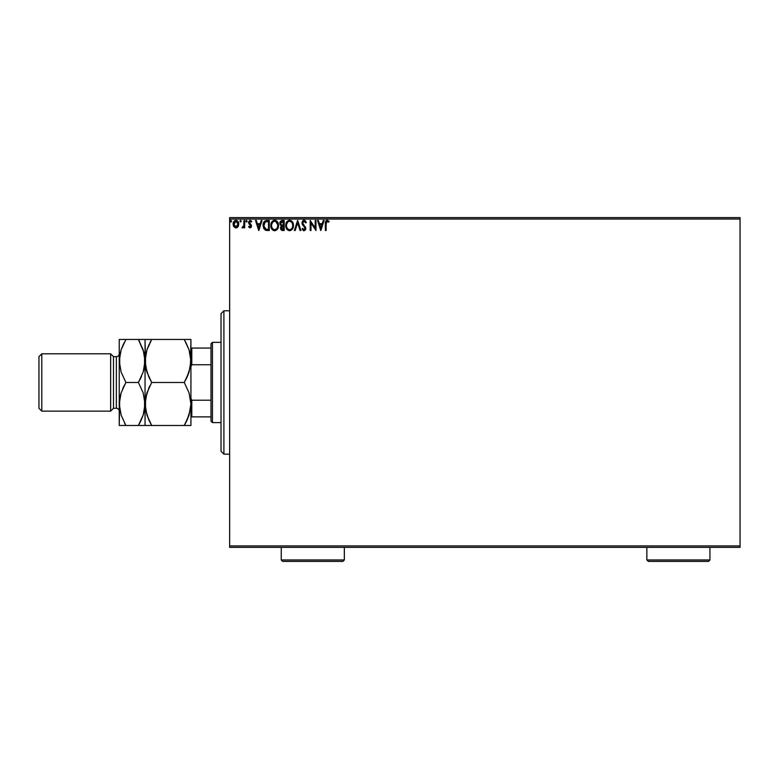<?xml version="1.0" encoding="UTF-8"?>
<svg xmlns="http://www.w3.org/2000/svg" width="779" height="779" viewBox="0 0 779 779"><rect width="100%" height="100%" fill="white"/><g stroke="black" fill="none" stroke-linecap="round" stroke-linejoin="round"><path stroke-width="1.17" d="M229.639 547.355L740.05 547.355L229.639 547.355L229.639 219.026L740.05 219.026L740.05 545.923L229.639 545.923L229.639 547.355M238.023 226.708L238.734 223.456L237.186 220.681L234.693 220.681L233.272 222.813L233.525 226.114L235.316 227.848L237.624 227.195L238.773 224.109C238.793 222.025 237.848 220.769 235.94 220.33C234.031 220.769 233.096 222.025 233.116 224.109L233.866 226.718L235.94 227.926L238.023 226.708M243.924 220.457L244.694 220.457L243.924 220.457L243.739 225.696L241.987 227.672L243.038 227.809L243.924 226.718L243.924 227.799L244.694 227.799L244.694 220.457L244.694 227.799L244.694 220.457L243.924 220.457L243.798 225.443L241.987 227.672L242.581 227.926L243.924 226.718L243.924 227.799L244.694 227.799L243.924 227.799M250.04 227.926L251.159 227.283L251.5 225.706L249.377 222.005L250.263 221.236L251.325 222.005L251.773 221.324L249.991 220.34L248.647 221.713L248.803 223.583L250.741 226.037L250.166 227.001L249.007 226.251L248.55 226.884L250.04 227.926L248.55 226.884L250.04 227.926L251.51 225.998L249.329 222.414L250.263 221.236L251.325 222.005L251.773 221.324L250.176 220.33L248.55 222.453L250.741 226.037L249.991 227.02L249.007 226.251L248.55 226.884L249.007 226.251L250.166 227.001L250.556 225.374L248.55 222.453M266.934 220.457L265.211 220.778L263.935 221.966L263.195 226.738L265.055 229.971L269.271 230.496L269.271 220.457L266.934 220.457C264.256 220.827 262.981 222.453 263.088 225.355L265.357 230.136L269.271 230.496L269.271 220.457L269.271 230.496L267.752 230.496M281.667 220.515L284.189 220.457L281.18 220.681L279.846 222.794L280.197 224.858L281.404 225.881L280.518 227.41L280.771 229.425L281.813 230.37L284.189 230.496L284.189 220.457L284.189 230.496L284.189 220.457L282.183 220.457L279.817 223.31L281.404 225.881L280.459 228.013L282.777 230.496L284.189 230.496L282.534 230.496M295.202 230.496L294.355 230.496L297.578 220.457L294.355 230.496L295.202 230.496L297.636 222.882L300.081 230.496L300.918 230.496L297.705 220.457L300.918 230.496L297.705 220.457L294.355 230.496L295.202 230.496L297.636 222.882L300.081 230.496L300.918 230.496L300.081 230.496M315.203 220.457L315.203 227.926L310.188 220.457L310.188 230.496L310.957 230.496L310.957 223.008L315.972 230.496L315.972 220.457L315.203 220.457L315.972 220.457L315.203 220.457L315.203 227.926L310.188 220.457L310.188 230.496L310.957 230.496L310.957 223.008L315.972 230.496L315.972 220.457L315.816 230.496M326.158 222.862L326.839 221.324L328.709 222.132L329.098 221.363L327.199 220.204L325.564 221.499L325.369 230.496L326.138 230.496L326.138 223.816L327.209 221.236L328.709 222.132L329.098 221.363L327.199 220.204C325.671 220.73 325.057 221.898 325.369 223.719L325.369 230.496L326.138 230.496L326.148 223.047M323.236 220.457L324.083 220.457L320.86 230.496L324.083 220.457L323.236 220.457L322.214 223.68L319.39 223.68L318.358 220.457L317.52 220.457L320.734 230.496L324.083 220.457L323.236 220.457L322.214 223.68L319.39 223.68L318.358 220.457L317.52 220.457L320.734 230.496L317.52 220.457L318.358 220.457M304.073 220.204L302.486 221.119L301.95 222.921L305.008 228.101L304.248 229.698L302.68 228.442L302.077 229.055L304.014 230.759L305.378 229.971L305.787 228.013L302.973 223.924L302.836 222.249L304.122 221.236L305.699 222.911L306.322 222.395L305.222 220.642L304.073 220.204L301.95 222.921L305.037 228.451L304.024 229.727L302.68 228.442L302.077 229.055L304.014 230.759L305.806 228.413L302.719 222.93L304.122 221.236L305.699 222.911L306.322 222.395L304.073 220.204M293.459 225.433L292.524 222.005L289.584 220.204L286.653 222.034L285.737 225.482L286.662 228.958L289.642 230.759L292.31 229.269L293.459 225.443C293.498 222.58 292.203 220.837 289.584 220.204C286.974 220.856 285.689 222.619 285.737 225.482C285.689 228.383 286.993 230.136 289.642 230.759C292.242 230.068 293.517 228.296 293.459 225.433M278.531 225.433L277.168 221.431L275.552 220.33L273.77 220.33L272.28 221.314L271.024 223.69L271.024 227.293L272.991 230.253L275.61 230.613L277.636 228.89L278.531 225.433C278.57 222.58 277.275 220.837 274.656 220.204C272.046 220.856 270.761 222.619 270.81 225.482C270.761 228.383 272.066 230.136 274.724 230.759C277.314 230.068 278.59 228.296 278.531 225.433L278.522 224.985M261.218 220.457L262.065 220.457L258.842 230.496L262.065 220.457L261.218 220.457L260.186 223.68L257.372 223.68L256.34 220.457L255.502 220.457L258.716 230.496L262.065 220.457L261.218 220.457L260.186 223.68L257.372 223.68L256.34 220.457L255.502 220.457L258.716 230.496L255.502 220.457L256.34 220.457M246.495 220.33L247.138 221.168L246.495 220.33L247.138 221.168L246.495 220.33L245.852 221.168L246.213 221.927L246.972 221.723L247.138 221.168L246.495 222.005L247.138 221.168L246.495 222.005L245.852 221.168L246.495 222.005L245.852 221.168L246.495 220.33L245.852 221.168L246.495 220.33L247.138 221.168L246.495 222.005L245.852 221.168L246.563 221.996M240.507 220.34L241.208 221.022L240.088 220.613L240.292 221.927L241.217 221.168L240.575 222.005L241.217 221.168L240.575 222.005L239.932 221.168L240.575 222.005L239.932 221.168L240.575 220.33L239.932 221.168L240.575 220.33L241.217 221.168L240.575 222.005L239.932 221.168L240.575 220.33L241.217 221.168L240.575 222.005L239.932 221.168L240.575 220.33L241.217 221.168L240.643 221.996M231.567 221.168L230.642 220.408L230.438 221.723L231.529 221.46L230.925 222.005L231.567 221.168L230.925 222.005L230.282 221.168L230.925 222.005L230.282 221.168L230.925 220.33L230.282 221.168L230.925 220.33L231.567 221.168L230.925 220.33L231.567 221.168L230.925 220.33L230.282 221.168L230.925 220.33M740.05 217.594L229.639 217.594L229.639 545.923L740.05 545.923L740.05 547.355L740.05 219.026L229.639 219.026L229.639 217.594L740.05 217.594L740.05 219.026L740.05 217.594M326.138 230.496L325.369 230.496M326.158 220.574L325.554 221.528M328.913 221.148L328.709 222.132L327.978 221.548M328.232 221.733L327.716 221.382M325.418 222.375L325.369 223.388M320.802 228.081L319.721 224.712L321.883 224.712L320.802 228.081L319.721 224.712L321.883 224.712L320.802 228.081M310.957 230.496L310.188 230.496L310.363 220.457M306.322 222.395L305.699 222.911L305.446 222.356M304.423 221.285L303.82 221.275M302.749 222.59L303.099 224.138M302.719 222.93L302.973 223.924L302.719 222.93M305.339 226.757L305.806 228.218M305.709 229.221L305.378 229.971M303.674 230.72L303.08 230.428M302.077 229.055L302.68 228.442L303.012 229.007M303.197 229.269L302.68 228.442L304.024 229.727L305.037 228.451L304.433 227.001M304.57 227.156L304.102 226.65M303.304 225.822L302.642 225.014M302.086 223.855L302.408 224.634M303.158 220.457L303.81 220.223M302.447 224.703L303.615 226.163M293.011 227.965L292.018 229.62M287.227 229.678L286.36 228.413M286.321 222.648L286.653 222.044M286.662 222.025L286.127 223.115M292.524 222.005L291.288 220.71L293.128 223.271M293.245 223.651L292.943 222.804M285.951 227.293L286.662 228.958M292.407 227.254L292.583 226.601M290.031 229.688L289.613 229.727C287.509 229.192 286.468 227.78 286.506 225.482L286.545 226.212L286.506 225.482C286.458 223.174 287.49 221.752 289.613 221.236C291.697 221.752 292.719 223.154 292.69 225.443L292.641 224.722L292.69 225.443C292.729 227.741 291.706 229.172 289.613 229.727L289.798 229.717M287.013 227.838L287.373 228.442M286.672 226.903L286.545 226.212M287.042 227.896L286.682 226.923M289.252 229.698L288.425 229.406M286.682 224.031L287.987 221.84M287.441 222.395L286.964 223.203M286.545 224.761L286.682 224.04M292.242 223.232L292.456 223.787M291.521 222.132L291.95 222.697M290.976 221.645L291.512 222.122M282.426 230.487L281.618 230.302M281.219 225.793L280.05 224.547M280.411 221.363L279.953 222.288M280.752 224.128L280.586 223.31L283.42 221.489L283.42 225.219L281.803 225.102L283.03 225.219L281.803 225.102L280.635 223.748M281.268 227.595L283.42 226.251L283.42 229.464L281.238 227.994L281.307 228.568L281.375 227.186L282.426 226.299M281.891 226.494L281.307 227.41M281.531 224.995L280.907 224.43M280.635 222.872L281.375 221.713M283.03 226.251L283.42 229.464L282.621 229.464M274.247 230.72L273.244 230.399M272.29 229.669L271.744 228.968M271.735 228.948L271.433 228.413M271.121 227.614L271.316 228.15M271.394 222.648L271.725 222.044M271.199 223.115L272.27 221.324M276.379 220.72L277.597 221.996L276.36 220.71M276.584 222.122L275.737 221.47L277.723 224.722M277.48 227.254L277.762 225.443C277.811 227.741 276.779 229.172 274.685 229.727L274.685 229.727C272.582 229.192 271.55 227.78 271.589 225.482C271.53 223.174 272.572 221.752 274.685 221.236C276.769 221.752 277.801 223.154 277.762 225.443L277.655 226.601M276.798 228.568L274.87 229.717M272.085 227.838L272.446 228.442M271.589 225.482L271.628 226.212L271.589 225.482M271.744 226.903L271.628 226.212M272.114 227.896L271.754 226.923M274.325 229.698L273.497 229.406M271.754 224.031L273.059 221.84M272.523 222.395L272.046 223.203M277.314 223.232L277.022 222.697M275.591 229.532L276.633 228.763M267.139 230.487L265.98 230.341M263.545 222.745L263.974 221.918M265.59 220.632L266.486 220.476M266.058 220.525L264.49 221.275M263.565 228.081L263.877 228.705M264.519 228.072L266.029 229.279L263.886 225.92L265.142 222.015L268.492 221.489L268.492 229.464L265.766 229.192L264.266 227.575M267.431 229.454L266.866 229.425M258.784 228.081L257.703 224.712L259.865 224.712L258.784 228.081L257.703 224.712L259.865 224.712L258.784 228.081M249.192 226.514L249.991 227.02L250.741 226.037L249.786 224.615M249.007 226.251L249.991 227.02L250.556 225.374L250.741 226.037M250.176 220.33L251.773 221.324L251.227 221.869M250.059 221.265L251.325 222.005L250.059 221.255M250.263 221.236L249.329 222.414L249.592 223.232M249.368 222.044L251.51 225.998M249.504 223.115L250.332 223.865M251.081 224.576L250.604 224.079M243.924 226.718L242.581 227.926L241.987 227.672L243.476 226.416M242.581 227.926L241.987 227.672M243.739 225.696L243.885 224.498M243.915 223.427L243.924 222.93M243.915 223.554L243.905 224.186M243.876 224.819L243.798 225.443M237.137 227.595L236.504 227.857M233.515 226.105L233.301 225.53M233.203 223.135L233.379 222.492M233.486 222.2L233.807 221.616M234.187 221.109L234.693 220.681M236.105 220.34L237.04 220.603M238.598 225.462L238.364 226.105M237.77 221.197L237.186 220.681M235.94 221.236L238.004 224.099L235.823 227.02L233.885 224.099L234.002 223.135L233.914 224.595L235.94 221.236L237.381 222.025M237.517 222.229L237.975 223.612M235.823 227.02L238.004 224.099L237.517 225.988L236.427 226.942M235.696 227.001L233.914 224.595M237.975 224.595L238.004 224.099M230.925 222.005L230.282 221.168L230.993 221.996M292.514 224.011L292.651 224.722M282.543 221.489L283.42 221.489L283.03 225.219M271.628 224.761L271.754 224.04M267.664 221.489L268.492 221.489L268.492 229.464L267.986 229.464M233.885 224.099L233.914 223.612M234.002 223.135L234.362 222.229M237.887 225.082L237.517 225.988M223.904 454.157L221.032 451.294L221.032 313.655L223.904 310.792L229.639 310.792L223.904 310.792L223.904 454.157L229.639 454.157L223.904 454.157L223.904 310.792L221.032 313.655L221.032 451.294L223.904 454.157M211.002 400.211L211.002 421.186L212.433 422.617L212.433 342.332L211.002 343.763L211.002 400.211L211.002 343.763L212.433 342.332L212.433 422.617L221.032 422.617L212.433 422.617L211.002 421.186L211.002 400.211L191.79 400.211L190.923 398.244L191.79 400.211L191.79 416.882L211.002 416.882L191.79 416.882L191.79 400.211L211.002 400.211M221.032 342.332L212.433 342.332L221.032 342.332M190.923 416.882L191.79 416.882L190.923 416.882M190.923 366.705L191.79 364.738L211.002 364.738L191.79 364.738L191.79 348.067L190.923 348.067L191.79 348.067L191.79 364.738L190.923 366.705M211.002 348.067L191.79 348.067L211.002 348.067M110.637 411.146L113.5 408.284L113.5 356.665L110.637 353.802L110.637 411.146L110.637 353.802L41.813 353.802L38.95 356.665L38.95 408.284L41.813 411.146L41.813 353.802L41.813 411.146L110.637 411.146L41.813 411.146L38.95 408.284L38.95 356.665L41.813 353.802L110.637 353.802L113.5 356.665L113.5 408.284L116.373 408.284A2.863 2.863 0 0 1 119.236 411.146A2.863 2.863 0 0 0 116.373 408.284L116.373 356.665L113.5 356.665L116.373 356.665A2.863 2.863 0 0 0 119.236 353.802A2.863 2.863 0 0 1 116.373 356.665L116.373 408.284L113.5 408.284L110.637 411.146M190.446 409.588L190.923 403.98L189.073 415.022L184.272 425.49L151.701 425.49L146.919 415.09L145.05 403.98L146.9 392.937L151.701 382.479L184.272 382.479L189.054 392.869L190.923 403.98L190.923 360.969L189.073 372.011L184.272 382.479L151.701 382.479L146.919 372.08L145.05 360.969L146.9 349.927L151.701 339.459L184.272 339.459L189.054 349.859L190.923 360.969L190.923 339.459L145.05 339.459L149.023 339.459L145.05 339.459L145.527 366.578L145.527 355.399L146.9 349.927L151.701 339.459L146.91 349.898M190.446 339.459L189.063 339.459L190.923 339.459L190.446 366.529L186.96 377.338L189.063 372.041M189.813 352.459L190.923 360.969L190.446 366.578M148.828 376.939L145.537 366.617L145.05 360.969L146.209 352.264L145.527 355.36M146.16 369.48L146.91 372.05M184.272 382.479L186.95 377.348L184.272 382.479L189.054 392.869L190.923 403.98L190.446 409.55L186.96 420.348L189.063 415.061L184.272 425.49L186.804 420.67M149.889 385.809L148.536 388.672M146.199 395.284L145.527 398.371M146.209 395.255L145.05 403.98L145.527 409.588L145.527 398.42L149.023 387.611M148.828 419.949L145.537 409.637L145.05 403.98L145.05 425.49L190.923 425.49L186.95 425.49L190.923 425.49L190.923 360.969M145.537 425.49L146.91 425.49L145.05 425.49L145.05 403.98L143.2 415.022L138.389 425.49L144.563 425.49M150.006 425.49L151.701 425.49L148.847 419.978M150.474 423.27L151.701 425.49M148.857 376.997L151.701 382.479M146.248 369.84L146.9 372.011M149.169 344.279L146.91 349.888M149.023 339.459L151.701 339.459L149.841 342.887M143.881 369.694L145.05 360.969L145.05 339.459L138.389 339.459L143.17 349.859L145.05 360.969L145.05 403.98L145.05 360.969L143.2 372.011L138.389 382.479L143.17 392.869L145.05 403.98L144.563 398.371L144.573 409.55L143.2 415.022L138.389 425.49L140.249 422.062M146.91 425.49L149.023 425.49M186.95 425.49L184.272 425.49L186.132 422.062M189.054 372.08L187.437 376.276M186.084 379.139L186.95 377.348M185.499 341.679L189.054 349.859M189.745 352.176L189.073 349.927M185.967 339.459L184.272 339.459M189.063 339.459L186.95 339.459M190.923 425.49L190.923 403.98M139.626 341.679L138.389 339.459L119.236 339.459L119.236 360.969L119.236 339.459L123.218 339.459L119.723 339.459M143.862 352.176L145.05 360.969L144.563 355.36L144.573 366.529L143.2 372.011L138.389 382.479L141.554 376.276M144.563 339.459L145.05 339.459M140.132 339.459L138.389 339.459L143.891 352.274M140.201 379.139L141.067 377.357M144.553 409.637L143.891 412.685L144.553 409.637M143.17 415.09L141.067 420.368L143.17 415.09M140.921 420.67L138.389 425.49L125.896 425.49L121.115 415.09L119.236 403.98L119.236 360.969L119.236 425.49L119.713 398.42L121.086 392.937L125.896 382.479L121.115 372.08L119.236 360.969L121.086 349.927L124.036 342.887M119.723 425.49L125.896 425.49L121.115 415.09L119.236 403.98L121.086 392.937L125.896 382.479L121.115 372.08L119.236 360.969L119.723 366.578L119.713 355.399L121.086 349.927L125.896 339.459L121.105 349.888L123.364 344.279M124.163 425.49L141.067 425.49M124.659 423.27L125.896 425.49M119.723 355.36L119.236 360.969M120.404 395.255L119.236 403.98M124.085 385.809L122.731 388.672M143.891 369.655L144.563 366.578M143.19 339.459L141.067 339.459M138.389 339.459L123.218 339.459M138.389 382.479L125.896 382.479L138.389 382.479L143.17 392.869L145.05 403.98M121.096 425.49L123.218 425.49M125.896 382.479L123.218 387.601M120.394 395.294L119.723 398.371M646.852 559.974L648.294 561.406L708.51 561.406L709.942 559.974L646.852 559.974L709.942 559.974L709.942 547.355L709.942 559.974L708.51 561.406L648.294 561.406L646.852 559.974L646.852 547.355L646.852 559.974M281.248 559.974L282.689 561.406L342.906 561.406L344.337 559.974L281.248 559.974L344.337 559.974L344.337 547.355L344.337 559.974L342.906 561.406L282.689 561.406L281.248 559.974L281.248 547.355L281.248 559.974"/></g></svg>
